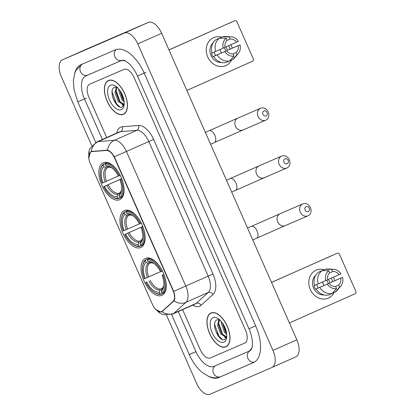 <?xml version="1.0" encoding="UTF-8"?>
<svg xmlns="http://www.w3.org/2000/svg" width="415" height="415" viewBox="0 0 415 415"><rect width="100%" height="100%" fill="white"/><g stroke="black" fill="none" stroke-linecap="round" stroke-linejoin="round"><path stroke-width="0.62" d="M140.716 247.548A20.221 10.448 -114 0 0 140.763 247.527A20.221 10.448 -114 0 0 142.122 224.852A20.221 10.448 -114 0 0 124.391 210.545A20.221 10.448 -114 0 0 124.344 210.566A20.221 10.448 -114 0 0 122.985 233.24A20.221 10.448 -114 0 0 140.716 247.548M119.619 199.719A20.221 10.448 -114 0 0 119.67 199.698A20.221 10.448 -114 0 0 121.024 177.023A20.221 10.448 -114 0 0 103.299 162.716A20.221 10.448 -114 0 0 103.247 162.737A20.221 10.448 -114 0 0 101.893 185.412A20.221 10.448 -114 0 0 119.619 199.719M161.809 295.376A20.221 10.448 -114 0 0 161.86 295.356A20.221 10.448 -114 0 0 163.214 272.681A20.221 10.448 -114 0 0 145.489 258.369A20.221 10.448 -114 0 0 145.437 258.395A20.221 10.448 -114 0 0 144.083 281.064A20.221 10.448 -114 0 0 161.809 295.376M161.482 311.727A10.302 5.322 -114 0 0 161.508 311.717A10.302 5.322 -114 0 0 162.265 311.219L173.029 301.435A10.302 5.322 -114 0 0 172.972 290.407L114.571 157.985A10.302 5.322 -114 0 0 106.437 150.448L91.876 151.615A10.302 5.322 -114 0 0 90.937 151.849A10.302 5.322 -114 0 0 90.237 163.375L152.44 304.413A10.302 5.322 -114 0 0 161.482 311.727M225.931 346.841A18.504 9.561 -114 0 0 225.973 346.821A18.504 9.561 -114 0 0 227.218 326.071A18.504 9.561 -114 0 0 210.996 312.977A18.504 9.561 -114 0 0 210.95 312.998A18.504 9.561 -114 0 0 209.705 333.748A18.504 9.561 -114 0 0 225.931 346.841M123.385 114.338A18.504 9.561 -114 0 0 123.426 114.317A18.504 9.561 -114 0 0 124.671 93.567A18.504 9.561 -114 0 0 108.45 80.474A18.504 9.561 -114 0 0 108.403 80.494A18.504 9.561 -114 0 0 107.158 101.244A18.504 9.561 -114 0 0 123.385 114.338M88.789 158.182L90.449 151.973L91.253 151.501L107.495 150.126C109.809 150.769 112.092 152.99 114.343 156.797L173.698 291.377C174.99 295.589 175.089 298.759 173.984 300.88L161.917 311.743L161.03 312.002L155.833 309.611M161.943 311.732L161.928 311.738A13.353 11.272 -132.3 0 0 173.869 313.284A15.262 7.885 66 0 1 172.744 314.02A15.262 7.885 66 0 1 172.707 314.036M91.212 151.517L91.253 151.501A13.353 11.252 -94.6 0 1 98.148 141.598L114.379 140.301A15.262 7.885 66 0 1 126.425 151.465L185.78 286.044L173.698 291.377M89.645 84.235A11.449 5.914 -114 0 0 89.614 84.25A11.449 5.914 -114 0 0 88.836 97.058L106.686 137.536L88.836 97.058A11.449 5.914 -114 0 1 89.614 84.25A11.449 5.914 -114 0 1 89.645 84.235L124.018 69.378L89.645 84.235M182.595 309.642L200.31 349.809A11.449 5.914 -114 0 0 210.358 357.938L244.736 343.081A11.449 5.914 -114 0 0 244.762 343.065A11.449 5.914 -114 0 0 245.54 330.257L134.066 77.506A11.449 5.914 -114 0 0 124.018 69.378A11.449 5.914 -114 0 1 134.066 77.506L245.54 330.257A11.449 5.914 -114 0 1 244.762 343.065A11.449 5.914 -114 0 1 244.736 343.081L210.358 357.938A11.449 5.914 -114 0 1 200.31 349.809L182.595 309.642M114.478 100.497A15.262 7.885 -114 0 0 117.585 105.068A15.262 7.885 -114 0 1 114.478 100.497M217.024 333.001A15.262 7.885 -114 0 0 220.132 337.571A15.262 7.885 -114 0 1 217.024 333.001M211.069 313.154A18.317 9.462 -114 0 0 211.028 313.175A18.317 9.462 -114 0 0 209.798 333.707A18.317 9.462 -114 0 0 225.853 346.665A18.317 9.462 -114 0 0 225.9 346.644A18.317 9.462 -114 0 0 227.124 326.112A18.317 9.462 -114 0 0 211.069 313.154M226.761 336.394L225.962 337.016L220.749 334.065L217.533 325.054L218.949 319.607M226.735 334.64L224.541 332.379L221.325 323.373L221.356 321.552M226.585 333.255L225.49 331.959L222.264 322.725M226.429 336.731L221.698 333.644L218.482 324.634L219.494 319.721M220.08 319.924L217.325 319.726C209.98 321.874 218.798 342.51 224.629 339.543L226.709 337.058M223.851 342.126A13.353 6.899 -114 0 0 226.59 337.955A13.353 6.899 -114 0 0 217.937 318.487A13.353 6.899 -114 0 0 213.071 317.693A13.353 6.899 -114 0 0 212.127 332.648A13.353 6.899 -114 0 0 223.851 342.126M222.321 339.392L219.016 336.254L214.742 324.846L214.7 323.446M226.398 337.867L225.329 337.172M224.033 336.005L222.808 334.573L218.513 322.813M226.507 332.763L222.513 323.077M226.201 338.225L224.505 337.099M334.163 278.839A15.262 13.067 -113.4 0 1 334.848 280.659A15.262 13.067 -113.4 0 0 334.163 278.839A15.262 13.067 -113.4 0 0 333.333 277.194A15.262 13.067 -113.4 0 1 334.163 278.839M334.111 292.544A15.262 13.067 -113.4 0 1 322.165 298.982A15.262 13.067 -113.4 0 1 310.275 289.452A15.262 13.067 -113.4 0 1 311.292 274.139A15.262 13.067 -113.4 0 1 324.198 269.714A15.262 13.067 -113.4 0 0 316.163 270.139A15.262 13.067 -113.4 0 0 310.275 289.452A15.262 13.067 -113.4 0 0 328.275 298.157A15.262 13.067 -113.4 0 0 334.111 292.544M289.405 322.943L355.095 293.758A1.909 1.634 66.6 0 0 355.816 291.346L339.496 254.343A1.909 1.634 66.6 0 0 337.245 253.254A1.909 1.634 66.6 0 0 337.234 253.259L271.519 282.392M271.545 282.444L331.818 255.599A1.909 1.634 -113.4 0 1 331.834 255.593M322.346 282.117A9.54 8.17 -113.4 0 1 323.171 283.647A9.54 8.17 -113.4 0 1 323.825 285.603M329.671 272.857L332.669 271.56A7.631 6.536 -113.4 0 1 339.169 274.673L328.317 279.362A7.631 6.536 66.6 0 1 329.277 281.022A7.631 6.536 66.6 0 1 329.858 282.854L340.71 278.164A7.631 6.536 -113.4 0 1 338.635 285.084L335.533 286.423M325.77 280.623A9.919 8.492 -113.4 0 1 328.737 270.741L329.686 272.888A7.631 6.536 -113.4 0 0 327.606 279.809L314.005 285.722A11.065 9.472 -113.4 0 0 314.648 287.522A11.065 9.472 -113.4 0 0 315.545 289.214L316.142 288.97A12.59 10.78 -113.4 0 0 328.644 294.946L332.259 293.384L336.596 288.555L335.647 286.407A7.631 6.536 -113.4 0 1 329.147 283.3L318.289 287.989A7.631 6.536 66.6 0 1 317.335 286.329A7.631 6.536 66.6 0 1 316.759 284.545M326.771 280.182A7.631 6.536 -113.4 0 1 327.648 281.728A7.631 6.536 -113.4 0 1 328.255 283.689M331.082 278.169A11.065 9.472 -113.4 0 1 331.964 279.829A11.065 9.472 -113.4 0 1 332.602 281.635L342.546 277.345A9.919 8.492 -113.4 0 1 340.803 286.08A9.919 8.492 -113.4 0 1 339.579 287.232L338.635 285.084M324.032 294.946A11.065 9.472 -113.4 0 1 313.558 287.994A11.065 9.472 -113.4 0 1 315.592 275.425M314.606 285.479A12.59 10.78 -113.4 0 1 318.596 272.173L322.216 270.606L328.737 270.741M332.669 271.56L331.725 269.413L325.204 269.278L321.599 270.876M316.142 288.97L329.147 283.3M332.259 293.384A12.59 10.78 -113.4 0 1 319.763 287.403M318.222 283.912A12.59 10.78 -113.4 0 1 322.216 270.606M325.204 269.278A12.59 10.78 -113.4 0 1 327.954 269.019L333.546 269.283A9.919 8.492 -113.4 0 1 341.006 273.853L339.169 274.673M336.596 288.555A9.919 8.492 -113.4 0 1 327.311 284.114M331.725 269.413A9.919 8.492 -113.4 0 1 333.546 269.283M340.803 286.08L337.167 290.334A12.59 10.78 -113.4 0 1 335.247 292.056L339.579 287.232M332.316 293.322L335.247 292.056M340.71 278.164L342.546 277.345M329.858 282.854L332.602 281.635M315.545 289.214L318.289 287.989M108.523 80.65A18.317 9.462 -114 0 0 108.481 80.671A18.317 9.462 -114 0 0 107.252 101.203A18.317 9.462 -114 0 0 123.307 114.161A18.317 9.462 -114 0 0 123.354 114.141A18.317 9.462 -114 0 0 124.578 93.608A18.317 9.462 -114 0 0 108.523 80.65M124.215 103.89L123.416 104.513L118.202 101.561L114.986 92.55L116.408 87.103M124.189 102.137L121.994 99.875L118.778 90.869L118.809 89.049M124.038 100.752L122.944 99.455L119.717 90.221M123.883 104.227L119.152 101.141L115.935 92.13L116.947 87.217M117.533 87.42L114.779 87.223C107.433 89.37 116.252 110.006 122.083 107.039L124.163 104.554M121.305 109.622A13.353 6.899 -114 0 0 124.044 105.452A13.353 6.899 -114 0 0 115.396 85.983A13.353 6.899 -114 0 0 110.525 85.189A13.353 6.899 -114 0 0 109.581 100.145A13.353 6.899 -114 0 0 121.305 109.622M119.774 106.888L116.47 103.75L112.195 92.343L112.154 90.942M123.852 105.363L122.783 104.668M121.486 103.501L120.262 102.069L115.967 90.309M123.961 100.259L119.966 90.574M123.654 105.721L121.958 104.596M309.253 208.164A2.672 2.288 66.6 0 0 306.083 206.649A2.672 2.288 66.6 0 0 305.072 210.021A2.672 2.288 66.6 0 0 308.241 211.536A2.672 2.288 66.6 0 0 309.253 208.164M300.278 212.132A6.484 5.556 -113.4 0 1 302.779 203.921A6.484 5.556 -113.4 0 1 310.43 207.619A6.484 5.556 -113.4 0 1 307.925 215.831A6.484 5.556 -113.4 0 1 300.278 212.132M161.84 293.006L162.747 293.441A18.924 9.773 -114 0 0 163.946 274.497L162.981 274.917A18.161 9.379 -114 0 1 161.84 293.006L161.129 291.392A16.408 8.476 -114 0 0 163.635 286.755A16.408 8.476 -114 0 0 162.146 275.28L163.951 274.46M160.034 293.789A18.161 9.379 -114 0 1 154.359 292.409A18.161 9.379 -114 0 1 145.852 282.319L146.692 281.956A16.408 8.476 -114 0 0 159.319 292.176L160.034 293.789L160.937 294.225L162.727 293.431M142.594 265.932A18.161 9.379 -114 0 1 145.458 260.739L145.743 259.769A18.924 9.773 -114 0 0 142.729 265.206L142.594 265.932A18.161 9.379 -114 0 0 144.316 278.828L160.532 271.649M145.743 259.769L149.473 258.114M149.504 258.125L147.553 258.991L147.263 259.956A18.161 9.379 -114 0 1 161.44 271.426L162.405 271.005A18.924 9.773 -114 0 0 147.553 258.991M162.747 293.441L164.765 292.549M145.458 260.739L146.168 262.353A16.408 8.476 -114 0 0 145.151 278.465M161.44 271.426L160.605 271.789A16.408 8.476 -114 0 0 153.005 262.84A16.408 8.476 -114 0 0 147.979 261.575L147.263 259.956M162.146 275.28L162.981 274.917M151.065 262.705L149.509 263.395L148.228 263.349L146.168 262.353M147.979 261.575L150.033 262.565L151.319 262.612M162.607 288.207L161.777 289.193L161.129 291.392M154.359 292.409L154.987 292.793A18.924 9.773 -114 0 0 160.937 294.225M145.852 282.319L146.692 281.956M159.319 292.176L159.972 289.976L160.797 288.99L162.478 288.243M288.155 160.34A2.672 2.288 66.6 0 0 284.991 158.826A2.672 2.288 66.6 0 0 283.979 162.198A2.672 2.288 66.6 0 0 287.144 163.712A2.672 2.288 66.6 0 0 288.155 160.34M279.181 164.304A6.484 5.556 -113.4 0 1 281.686 156.097A6.484 5.556 -113.4 0 1 289.333 159.796A6.484 5.556 -113.4 0 1 286.832 168.002A6.484 5.556 -113.4 0 1 279.181 164.304M142.869 226.657L141.888 227.088A18.161 9.379 -114 0 1 140.747 245.182L140.037 243.564A16.408 8.476 -114 0 0 142.537 238.926A16.408 8.476 -114 0 0 141.048 227.451L142.859 226.637M141.629 245.607L139.845 246.396L138.937 245.96A18.161 9.379 -114 0 1 133.262 244.58A18.161 9.379 -114 0 1 124.759 234.491L142.796 226.476M121.502 218.103A18.161 9.379 -114 0 1 124.36 212.911L124.65 211.946A18.924 9.773 -114 0 0 121.631 217.382L121.502 218.103A18.161 9.379 -114 0 0 123.219 230.999L139.44 223.82M124.65 211.946L128.375 210.286M128.406 210.296L126.456 211.162L126.17 212.127A18.161 9.379 -114 0 1 140.348 223.597L141.308 223.177A18.924 9.773 -114 0 0 126.456 211.162M140.747 245.182L141.655 245.618A18.924 9.773 -114 0 0 142.848 226.668M141.655 245.618L143.673 244.72M124.36 212.911L125.076 214.529A16.408 8.476 -114 0 0 124.059 230.641M140.348 223.597L139.513 223.96A16.408 8.476 -114 0 0 131.913 215.012A16.408 8.476 -114 0 0 126.881 213.746L126.17 212.127M141.048 227.451L141.888 227.088M129.968 214.877L128.417 215.567L127.13 215.52L125.076 214.529M126.881 213.746L128.941 214.737L130.222 214.783M141.515 240.384L140.685 241.369L140.037 243.564M133.262 244.58L133.889 244.969A18.924 9.773 -114 0 0 139.845 246.396M124.759 234.491L125.595 234.133A16.408 8.476 -114 0 0 138.226 244.347L138.937 245.96M142.807 226.497L125.595 234.133M138.226 244.347L138.875 242.147L139.705 241.162L141.385 240.42M267.063 112.512A2.672 2.288 66.6 0 0 263.893 110.997A2.672 2.288 66.6 0 0 262.882 114.369A2.672 2.288 66.6 0 0 266.051 115.884A2.672 2.288 66.6 0 0 267.063 112.512M258.089 116.475A6.484 5.556 -113.4 0 1 260.589 108.268A6.484 5.556 -113.4 0 1 268.24 111.967A6.484 5.556 -113.4 0 1 265.74 120.174A6.484 5.556 -113.4 0 1 258.089 116.475M121.771 178.829L120.796 179.264A18.161 9.379 -114 0 1 119.655 197.353L118.939 195.735A16.408 8.476 -114 0 0 121.445 191.102A16.408 8.476 -114 0 0 119.956 179.622L121.766 178.808M120.537 197.779L118.752 198.572L117.844 198.137A18.161 9.379 -114 0 1 112.169 196.751A18.161 9.379 -114 0 1 103.667 186.667L121.704 178.652M100.404 170.28A18.161 9.379 -114 0 1 103.268 165.082L103.553 164.117A18.924 9.773 -114 0 0 100.539 169.553L100.404 170.28A18.161 9.379 -114 0 0 102.126 183.176L118.342 175.991M103.553 164.117L107.283 162.462M107.314 162.467L105.363 163.334L105.078 164.304A18.161 9.379 -114 0 1 119.255 175.773L120.215 175.348A18.924 9.773 -114 0 0 105.363 163.334M119.655 197.353L120.558 197.789A18.924 9.773 -114 0 0 121.756 178.839M120.558 197.789L122.581 196.892M103.268 165.082L103.978 166.7A16.408 8.476 -114 0 0 102.962 182.813M119.255 175.773L118.415 176.131A16.408 8.476 -114 0 0 110.821 167.183A16.408 8.476 -114 0 0 105.789 165.917L105.078 164.304M119.956 179.622L120.796 179.264M108.875 167.048L107.319 167.738L106.038 167.691L103.978 166.7M105.789 165.917L107.848 166.913L109.129 166.96M120.417 192.555L119.593 193.54L118.939 195.735M112.169 196.751L112.797 197.141A18.924 9.773 -114 0 0 118.752 198.572M103.667 186.667L104.502 186.304A16.408 8.476 -114 0 0 117.129 196.518L117.844 198.137M121.709 178.673L104.502 186.304M117.129 196.518L117.782 194.324L118.607 193.338L120.288 192.591M231.617 46.335A15.262 13.067 -113.4 0 1 232.301 48.156A15.262 13.067 -113.4 0 0 231.617 46.335A15.262 13.067 -113.4 0 0 230.787 44.69A15.262 13.067 -113.4 0 1 231.617 46.335M231.565 60.04A15.262 13.067 -113.4 0 1 219.618 66.478A15.262 13.067 -113.4 0 1 207.728 56.948A15.262 13.067 -113.4 0 1 208.745 41.635A15.262 13.067 -113.4 0 1 221.651 37.21A15.262 13.067 -113.4 0 0 213.616 37.635A15.262 13.067 -113.4 0 0 207.728 56.948A15.262 13.067 -113.4 0 0 225.729 65.653L225.729 65.653A15.262 13.067 -113.4 0 0 231.565 60.04M186.859 90.439L252.548 61.254A1.909 1.634 66.6 0 0 253.269 58.842L236.949 21.839A1.909 1.634 66.6 0 0 234.698 20.75A1.909 1.634 66.6 0 0 234.688 20.755L168.972 49.888M168.998 49.94L234.688 20.755M219.8 49.613A9.54 8.17 -113.4 0 1 220.624 51.144A9.54 8.17 -113.4 0 1 221.278 53.099M227.124 40.354L230.123 39.057A7.631 6.536 -113.4 0 1 236.623 42.169L225.77 46.859A7.631 6.536 66.6 0 1 226.73 48.519A7.631 6.536 66.6 0 1 227.311 50.35L238.163 45.66A7.631 6.536 -113.4 0 1 236.088 52.581L232.986 53.919M223.223 48.119A9.919 8.492 -113.4 0 1 226.191 38.237L227.14 40.385A7.631 6.536 -113.4 0 0 225.06 47.305L211.458 53.219A11.065 9.472 -113.4 0 0 212.101 55.019A11.065 9.472 -113.4 0 0 212.999 56.71L213.595 56.466A12.59 10.78 -113.4 0 0 226.097 62.442L229.713 60.881L234.05 56.051L233.1 53.903A7.631 6.536 -113.4 0 1 226.6 50.796L215.748 55.486A7.631 6.536 66.6 0 1 214.788 53.826A7.631 6.536 66.6 0 1 214.213 52.041M224.225 47.678A7.631 6.536 -113.4 0 1 225.101 49.224A7.631 6.536 -113.4 0 1 225.708 51.185M228.535 45.666A11.065 9.472 -113.4 0 1 229.417 47.326A11.065 9.472 -113.4 0 1 230.055 49.131L240 44.841A9.919 8.492 -113.4 0 1 238.257 53.577A9.919 8.492 -113.4 0 1 237.032 54.728L236.088 52.581M221.486 62.442A11.065 9.472 -113.4 0 1 211.012 55.491A11.065 9.472 -113.4 0 1 213.045 42.921M212.06 52.975A12.59 10.78 -113.4 0 1 216.049 39.669L219.67 38.102L226.191 38.237M230.123 39.057L229.179 36.909L222.658 36.774L219.053 38.372M213.595 56.466L226.6 50.796M229.713 60.881A12.59 10.78 -113.4 0 1 217.216 54.899M215.675 51.408A12.59 10.78 -113.4 0 1 219.67 38.102M222.658 36.774A12.59 10.78 -113.4 0 1 225.407 36.515L230.999 36.779A9.919 8.492 -113.4 0 1 238.459 41.35L236.623 42.169M234.05 56.051A9.919 8.492 -113.4 0 1 224.764 51.61M229.179 36.909A9.919 8.492 -113.4 0 1 230.999 36.779M238.257 53.577L234.62 57.83A12.59 10.78 -113.4 0 1 232.701 59.553L237.032 54.728M229.77 60.818L232.701 59.553M238.163 45.66L240 44.841M227.311 50.35L230.055 49.131M212.999 56.71L215.748 55.486M125.87 61.223A20.605 10.645 -114 0 0 120.324 61L85.947 75.857A20.605 10.645 -114 0 0 85.895 75.883A20.605 10.645 -114 0 0 84.494 98.931L102.365 139.456M178.274 311.566L195.968 351.687A20.605 10.645 -114 0 0 214.052 366.315L248.429 351.458A20.605 10.645 -114 0 0 248.481 351.432A20.605 10.645 -114 0 0 252.087 347.148M166.524 315.203L196.611 383.413A15.262 7.885 -114 0 0 210.006 394.25L271.877 367.508A15.262 7.885 -114 0 0 271.918 367.493A15.262 7.885 -114 0 0 272.956 350.416L137.77 43.902A15.262 7.885 -114 0 0 124.37 33.065L62.499 59.807A15.262 7.885 -114 0 0 62.458 59.822A15.262 7.885 -114 0 0 61.42 76.9L91.767 145.707M271.955 367.472L295.765 356.895A15.262 7.885 -114 0 0 295.802 356.879A15.262 7.885 -114 0 0 296.844 339.802L161.653 33.288A15.262 7.885 -114 0 0 148.259 22.452L86.382 49.193A15.262 7.885 -114 0 0 86.346 49.214A15.262 7.885 -114 0 0 86.31 49.229M208.185 376.203A32.816 16.948 -114 0 0 218.98 377.484L253.358 362.627A32.816 16.948 -114 0 0 253.435 362.591A32.816 16.948 -114 0 0 255.671 325.879L144.197 73.128A32.816 16.948 -114 0 0 115.396 49.831L81.018 64.688A32.816 16.948 -114 0 0 80.941 64.724A32.816 16.948 -114 0 0 74.57 73.631M162.265 311.219L163.225 310.794M172.972 290.407L173.268 290.277M173.029 301.435L173.859 301.067M114.571 157.985L114.862 157.856M106.437 150.448L107.252 150.085M91.876 151.615L92.804 151.2M116.74 133.07A19.08 9.856 66 0 1 120.641 127.161A19.08 9.856 66 0 1 122.326 126.746L138.553 125.449A19.08 9.856 66 0 1 153.612 139.409L212.968 273.988A19.08 9.856 66 0 1 213.077 294.406L201.083 305.31A19.08 9.856 66 0 1 192.721 305.144M119.193 131.98A15.262 7.885 -114 0 0 119.157 131.996L96.762 141.946A15.262 7.885 66 0 1 96.799 141.93A15.262 7.885 66 0 1 98.148 141.598L120.542 131.648A15.262 7.885 -114 0 0 119.193 131.98M195.102 304.086A15.262 7.885 -114 0 0 195.138 304.07A15.262 7.885 -114 0 0 196.264 303.334L208.257 292.43A15.262 7.885 -114 0 0 208.174 276.094L148.819 141.52A15.262 7.885 -114 0 0 136.774 130.352L120.542 131.648A3.818 3.216 85.4 0 0 122.326 126.746M212.968 273.988L185.78 286.044A15.262 7.885 66 0 1 185.863 302.379L173.869 313.284L196.264 303.334A3.818 3.221 47.7 0 1 201.083 305.31M114.343 156.797L153.612 139.409M107.495 150.126A13.353 11.252 -94.6 0 1 114.379 140.301L136.774 130.352A3.818 3.216 85.4 0 0 138.553 125.449M213.077 294.406A3.818 3.221 47.7 0 0 208.257 292.43L185.863 302.379A13.353 11.272 -132.3 0 1 173.984 300.88M112.911 97.971A15.262 7.885 -114 0 0 117.331 105.254M251.319 226.383A6.484 3.351 66 0 1 251.334 226.372L280.167 213.699A6.484 5.556 66.6 0 0 277.661 221.906A6.484 5.556 66.6 0 0 285.312 225.604L256.6 238.231A6.484 3.351 66 0 1 256.584 238.236M247.553 228.053L251.334 226.372A6.484 3.351 66 0 1 251.35 226.367A6.484 3.351 66 0 1 257.046 230.973A6.484 3.351 66 0 1 256.6 238.231L252.792 239.922M148.228 263.349A14.675 7.579 -114 0 0 147.33 277.505M153.742 263.328A14.675 7.579 -114 0 0 150.033 262.565M161.777 289.193A14.675 7.579 -114 0 0 163.764 285.883M149.509 263.395A14.115 7.294 -114 0 0 148.658 276.924M148.871 280.997A14.675 7.579 -114 0 0 159.972 289.976M150.194 280.416A14.115 7.294 -114 0 0 160.797 288.99M230.226 178.554A6.484 3.351 66 0 1 230.242 178.549L259.069 165.87A6.484 5.556 66.6 0 0 256.569 174.077A6.484 5.556 66.6 0 0 264.215 177.776L235.507 190.402A6.484 3.351 66 0 1 235.492 190.407M226.46 180.224L230.242 178.549A6.484 3.351 66 0 1 230.258 178.538A6.484 3.351 66 0 1 235.948 183.145A6.484 3.351 66 0 1 235.507 190.402L231.695 192.098M127.13 215.52A14.675 7.579 -114 0 0 126.238 229.682M132.644 215.499A14.675 7.579 -114 0 0 128.941 214.737M140.685 241.369A14.675 7.579 -114 0 0 142.667 238.06M128.417 215.567A14.115 7.294 -114 0 0 127.561 229.096M127.779 233.173A14.675 7.579 -114 0 0 138.875 242.147M129.101 232.587A14.115 7.294 -114 0 0 139.705 241.162M205.368 132.401L209.144 130.72A6.484 3.351 66 0 1 209.144 130.72L237.977 118.042A6.484 5.556 66.6 0 0 235.476 126.253A6.484 5.556 66.6 0 0 243.123 129.952L214.415 142.573A6.484 3.351 66 0 1 214.399 142.584M209.144 130.72A6.484 3.351 66 0 1 209.16 130.715A6.484 3.351 66 0 1 214.856 135.316A6.484 3.351 66 0 1 214.415 142.573L210.602 144.27M106.038 167.691A14.675 7.579 -114 0 0 105.145 181.853M111.552 167.67A14.675 7.579 -114 0 0 107.848 166.913M119.593 193.54A14.675 7.579 -114 0 0 121.574 190.231M107.319 167.738A14.115 7.294 -114 0 0 106.468 181.267M106.686 185.344A14.675 7.579 -114 0 0 117.782 194.324M108.009 184.758A14.115 7.294 -114 0 0 118.607 193.338M250.219 350.659A6.106 5.229 -113.4 0 1 250.261 350.644C250.676 350.659 251.205 349.793 251.864 348.04C252.86 345.986 252.922 337.545 248.984 328.799L255.671 325.879M95.715 142.464L77.802 101.851L86.284 98.137M82.471 64.06A6.106 5.229 66.6 0 0 80.5 71.598A6.106 5.229 66.6 0 0 87.7 75.079A6.106 5.229 66.6 0 0 87.741 75.063M116.444 49.452A6.106 5.229 66.6 0 0 114.872 56.741A6.106 5.229 66.6 0 0 122.072 60.222L123.852 60.315C124.028 59.947 125.838 61.124 129.278 63.843C132.463 66.898 135.207 70.965 137.505 76.049L248.984 328.799M145.987 72.335L137.505 76.049M254.411 362.088A6.106 5.229 -113.4 0 1 247.905 358.368A6.106 5.229 -113.4 0 1 250.172 350.68M220.775 376.69A6.106 5.229 -113.4 0 1 220.733 376.706A6.106 5.229 -113.4 0 1 213.533 373.225A6.106 5.229 -113.4 0 1 215.504 365.688M253.887 362.378L220.733 376.706C217.823 377.915 214.778 378.138 211.588 377.37L208.797 376.467L202.313 372.525C196.964 368.069 192.622 362.093 189.282 354.602L195.968 351.681M86.382 49.193L62.499 59.807M148.259 22.452L124.37 33.065M161.653 33.288L137.77 43.902M296.844 339.802L272.956 350.416M220.754 376.701L218.98 377.484M195.942 351.624L190.179 354.187M87.721 75.074L85.947 75.857M122.083 60.217L120.324 61M144.171 73.071L138.408 75.629M250.292 350.628L248.528 351.412M161.508 311.717L162.877 311.105M90.937 151.849L92.301 151.242M154.878 308.485L159.645 313.092L163.297 314.689L172.619 314.077L195.138 304.07M96.762 141.946L89.915 148.544L88.68 152.227L88.877 158.862M212.278 312.614L211.028 313.175M226.746 336.669L225.983 337.006M227.15 346.089L225.9 346.644M109.731 80.111L108.481 80.671M124.199 104.165L123.437 104.502M124.604 113.586L123.354 114.141M280.167 213.699L302.779 203.921M153.757 263.338L150.961 262.716M163.764 285.862L162.312 288.389M285.312 225.604L307.925 215.831M259.069 165.87L281.686 156.097M132.66 215.51L129.864 214.887M142.672 238.039L141.219 240.56M264.215 177.776L286.832 168.002M237.977 118.042L260.589 108.268M111.568 167.686L108.772 167.063M121.574 190.21L120.122 192.731M243.123 129.952L265.74 120.174M229.272 23.095L234.698 20.75M189.282 354.602L171.582 314.477M85.895 75.883L122.072 60.222M82.191 64.18L76.049 70.213L74.835 72.874L73.362 80.52L73.958 89.308L77.802 101.851M86.346 49.214L62.458 59.822M295.802 356.879L271.918 367.493"/></g></svg>
